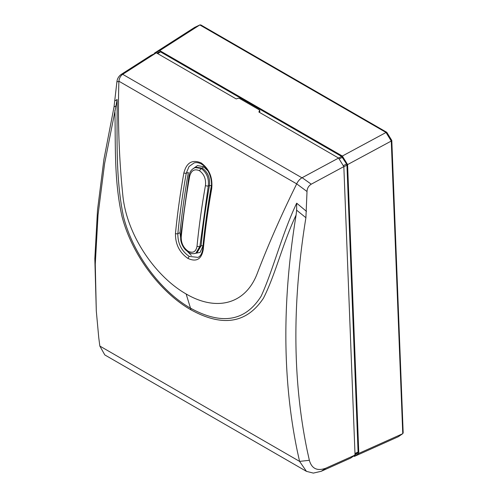 <?xml version="1.0" encoding="UTF-8"?>
<svg xmlns="http://www.w3.org/2000/svg" width="498" height="498" viewBox="0 0 498 498"><rect width="100%" height="100%" fill="white"/><g stroke="black" fill="none" stroke-linecap="round" stroke-linejoin="round"><path stroke-width="0.75" d="M157.723 53.635L160.481 51.867L341.597 156.434L301.944 177.805L122.701 74.32L156.297 52.813L235.865 98.747A0.679 0.392 -0.4 0 0 236.712 98.797L237.621 98.442A1.693 0.984 -0.4 0 1 239.743 98.567L259.302 109.859L259.533 111.919L259.197 112.218M156.297 52.813L151.043 55.303L121.157 74.439C118.68 76.269 117.26 78.709 116.912 81.753L114.03 106.927L116.003 105.9L117.13 99.519L115.001 100.82M122.701 74.32C120.553 75.802 119.283 78.105 118.904 81.218L118.885 81.554L116.912 81.753M259.022 112.118L258.935 111.627L259.022 112.118L338.59 158.059L343.838 166.612L311.25 184.185C308.561 185.903 307.154 188.344 307.017 191.512L305.909 217.707C292.065 302.603 292.556 380.491 307.378 451.381L309.358 460.295C311.704 468.68 317.182 471.32 325.785 468.207L321.266 471.276L313.342 473.1L306.451 471.357L104.81 354.937L99.837 346.066L98.753 337.675L96.301 311.001L95.267 264.251L98.038 214.955L104.605 163.549L116.003 105.9M96.301 311.001L94.825 258.655L97.515 210.025L103.926 159.304L114.03 106.927M183.887 172.874C186.582 162.541 192.34 159.229 201.167 162.933C209.421 169.09 212.92 177.749 211.669 188.91A1.693 0.735 -169.9 0 1 211.164 188.25L202.754 248.838C202.064 253.532 200.464 256.377 197.955 257.379L189.19 256.389L187.889 258.394C179.461 252.511 175.315 244.207 175.464 233.487A664.394 383.591 -60 0 1 183.887 172.874A1.693 0.735 10.1 0 0 186.252 173.198L189.028 166.519L194.127 162.914C196.424 162.248 198.876 162.634 201.478 164.079L201.491 164.085M114.914 110.456C115.623 146.599 114.054 180.805 121.998 216.456C132.281 255.916 161.52 293.297 191.033 309.868L186.128 293.969C156.005 276.863 126.791 235.84 122.825 195.341C119.003 158.159 117.69 120.23 118.885 81.554M305.909 217.707L296.621 210.181L296.677 203.178C281.75 234.639 273.284 269.605 261.145 296.198C245.327 321.266 221.878 325.306 190.79 308.318C161.838 292.164 133.215 255.02 123.504 216.736C115.53 178.527 117.248 139.664 117.13 99.519M160.481 51.867L159.677 51.761L156.82 53.112M199.791 24.968L200.819 24.937L386.778 132.3L391.802 140.436L403.175 432.837L402.758 433.665L391.266 141.046L347.585 164.595L342.338 156.036L159.734 50.609L154.48 53.105L194.531 27.465L199.791 24.968L159.734 50.609M154.461 53.684L154.48 53.105M155.426 53.224L155.357 52.682M258.935 112.056L259.8 110.55L259.807 111.371A1.693 0.984 179.6 0 1 259.533 111.919M301.944 177.805C299.653 179.205 297.904 181.228 296.69 183.862L307.017 191.512M306.488 211.376L296.677 203.178M306.451 471.357L299.591 461.397L297.605 452.477C282.459 380.491 281.955 301.346 296.092 215.055L296.621 210.181M202.754 248.838A1.693 0.853 -174.4 0 0 203.252 249.529C201.503 259.327 196.38 262.284 187.889 258.394M186.128 293.969C216.393 311.723 245.682 304.483 257.41 273.041C268.385 244.4 281.432 214.769 296.565 184.136M191.033 309.868C222.612 327.242 246.765 323.333 263.486 298.146C275.655 274.105 282.777 243.105 296.092 215.055M321.266 471.276L350.66 458.092L355.043 455.085L343.838 166.612M325.785 468.207L355.043 455.085M353.711 456L354.42 456.405L398.213 436.765L402.627 433.739M342.338 156.036L386.056 132.468L199.823 24.95M398.537 436.541L398.213 436.765M386.797 132.885L386.056 132.468M354.315 455.583L354.42 456.405L358.803 453.398L402.583 433.764M341.597 156.434L346.558 163.948L343.284 165.71M347.585 164.595L358.803 453.398L357.539 453.049L358.081 452.066L346.938 165.137L346.558 163.948M346.658 164.116L346.782 163.201M391.341 140.287L391.266 141.046L386.025 132.487M357.539 453.049L354.52 455.122M188.35 172.538A659.651 380.852 120 0 0 179.996 232.722L177.854 233.655A662.701 382.613 -60 0 1 186.252 173.198L188.35 172.538M191.338 255.387L183.967 247.948M181.185 242.047L179.996 232.722M194.158 253.594L200.121 252.393L202.985 246A659.651 380.852 120 0 1 211.345 185.816L211.507 184.683M207.934 170.876L203.495 166.681L197.482 165.573L192.664 168.996M188.232 251.26C193.081 253.463 196.007 251.77 197.027 246.174A664.73 383.784 -60 0 1 205.444 185.53C206.135 179.112 204.13 174.169 199.43 170.708C194.45 168.579 191.188 170.478 189.638 176.404A664.73 383.784 120 0 0 181.216 237.048C181.116 243.173 183.457 247.911 188.232 251.26L188.667 252.38M122.882 74.202L121.157 74.439M175.464 233.487A1.693 0.853 5.6 0 0 177.854 233.655C177.718 243.441 181.496 251.017 189.19 256.389M202.026 164.128L201.167 162.933M157.212 53.336L159.677 51.761M302.149 177.699L311.25 184.185M309.358 460.295L299.591 461.391L99.837 346.066M296.69 183.862L118.904 81.218M211.171 188.25A1.693 0.735 -169.9 0 1 211.171 188.232L211.463 185.748C211.7 181.602 210.953 177.5 209.222 173.435C207.28 169.115 204.703 165.996 201.478 164.079M203.252 249.529A664.394 383.591 -60 0 1 211.669 188.91M342.412 157.256L339.169 159.005M355.006 454.12L357.782 452.875M343.85 166.805L346.938 165.137M358.081 452.066L354.981 453.454M202.985 246A1.357 0.685 -174.4 0 0 201.08 245.863L199.891 246.379L195.951 253.071L197.152 252.523L201.08 245.863A661.002 381.636 -60 0 1 209.453 185.555A1.357 0.585 -169.9 0 1 211.345 185.816M203.495 166.681L202.337 168.15C207.89 172.246 210.262 178.047 209.453 185.555L208.282 185.922A2.029 0.884 -169.9 0 1 205.444 185.53M197.027 246.174A2.029 1.021 -174.4 0 0 199.891 246.379L208.282 185.922C209.104 178.421 206.732 172.607 201.173 168.486L195.316 167.602L196.467 167.266M199.43 170.708L201.173 168.486M202.337 168.15L196.48 167.26M189.041 175.589A2.029 0.884 10.1 0 0 189.041 175.607A2.029 0.884 10.1 0 0 189.638 176.404M195.316 167.602C191.917 168.803 189.819 171.474 189.041 175.607L180.618 236.226A2.029 1.021 5.6 0 0 181.216 237.048M194.662 27.39L199.916 24.9M398.375 436.678L402.758 433.665M195.951 253.071C193.884 254.073 191.444 253.837 188.642 252.368L185.549 249.884C182.965 247.076 181.359 243.759 180.73 239.93L180.618 236.226"/></g></svg>
